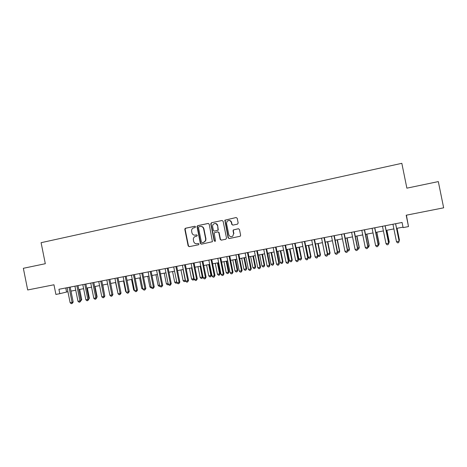 <?xml version="1.0" encoding="UTF-8"?>
<svg xmlns="http://www.w3.org/2000/svg" width="467" height="467" viewBox="0 0 467 467"><rect width="100%" height="100%" fill="white"/><g stroke="black" fill="none" stroke-linecap="round" stroke-linejoin="round"><path stroke-width="0.7" d="M195.527 226.793L194.78 226.273L185.504 228.24L184.809 229.297L188.154 245.922L189.211 246.664L198.51 244.778L198.995 244.007L198.247 243.482L197.039 243.727C195.305 243.897 194.167 243.103 193.642 241.346L193.303 239.122C193.484 237.691 194.237 236.787 195.568 236.425L196.776 236.174L197.261 235.397L196.514 234.878L195.305 235.129C193.572 235.304 192.439 234.51 191.908 232.759L191.569 230.71C191.68 229.192 192.439 228.229 193.834 227.826L195.043 227.569L195.527 226.793M237.446 224.166L238.17 223.033L237.207 218.27L236.109 217.523L224.831 220.185L228.1 237.802L229.192 238.555L240.26 236.226L240.633 235.251L239.472 229.495L238.368 228.742L233.319 229.933L233.056 230.821L233.628 233.663L232.788 236.15C230.931 237.178 229.601 236.681 228.783 234.656L226.536 223.535L226.974 221.486C228.848 219.904 230.319 220.243 231.381 222.52L231.755 224.376L232.852 225.129L237.446 224.166M408.497 226.583L406.191 215.217L443.65 207.821L438.32 181.593L406.874 188.16L401.83 163.322L41.096 242.688L45.311 263.709L23.35 268.297L27.687 289.966L53.968 284.777L55.906 294.438L59.805 293.685L58.924 289.289L402.075 222.461L403.12 227.616L408.497 226.583L406.418 215.17M209.204 224.189L208.13 223.448L197.699 225.654L196.998 226.448L200.366 243.435L201.435 244.183L212.427 241.708L209.204 224.189M211.463 222.741L222.029 220.506L223.115 221.247L226.518 238.123L225.806 239.238L221.265 240.161L220.179 239.408L218.801 232.589L217.721 231.836L214.137 232.881L215.45 240.663L215.316 241.217L214.201 240.914L210.763 223.862L211.463 222.741L222.029 220.506M185.072 229.32L184.938 228.649M59.805 293.685L67.919 291.706M70.99 291.116L75.742 290.2M78.806 289.61L83.622 288.682M86.681 288.092L91.567 287.152M94.614 286.563L99.57 285.606M102.617 285.022L107.644 284.053M110.679 283.469L115.775 282.488M118.805 281.905L123.977 280.906M126.995 280.323L132.237 279.313M135.255 278.735L140.567 277.707M143.573 277.129L148.967 276.09M151.962 275.512L157.432 274.462M160.42 273.884L165.966 272.816M168.949 272.243L174.57 271.158M177.542 270.586L183.245 269.488M186.21 268.916L191.99 267.801M194.949 267.235L200.81 266.102M203.758 265.536L209.701 264.392M212.637 263.826L218.667 262.664M221.597 262.098L227.709 260.919M230.628 260.358L236.827 259.162M239.734 258.607L246.021 257.393M248.917 256.838L255.291 255.607M258.175 255.052L264.643 253.803M267.515 253.254L274.076 251.987M276.937 251.439L283.592 250.154M286.44 249.606L293.183 248.31M296.02 247.761L302.861 246.442M305.687 245.899L312.621 244.562M315.435 244.019L322.469 242.665M325.266 242.128L332.405 240.75M335.189 240.213L342.428 238.818M345.195 238.287L352.538 236.874M355.294 236.343L362.736 234.907M365.474 234.381L373.028 232.922M375.754 232.397L383.413 230.926M386.121 230.4L393.885 228.906M396.582 228.386L403.027 227.143M65.765 287.952L66.571 291.968M196.665 234.866L195.609 235.088M198.329 243.47L197.337 243.675M194.978 226.267L185.813 228.211L185.125 229.262L188.464 245.864L189.439 246.617M208.37 223.43L197.996 225.625L197.296 226.413L200.658 243.383L201.645 244.142M198.93 226.752L198.446 227.528L201.394 242.169L202.141 242.688L203.419 242.431L205.427 240.826L205.649 238.882L203.63 228.853C203.098 227.09 201.954 226.297 200.209 226.477L198.93 226.752M200.641 226.425C202.328 226.32 203.419 227.12 203.921 228.818L205.941 238.835L205.713 240.774L203.711 242.379L202.141 242.688M217.832 231.825L219.076 232.548L220.447 239.361L221.451 240.126M211.744 222.718L211.043 223.833L214.476 240.867L215.083 241.404M217.377 225.508C216.104 223.074 214.575 222.864 212.789 224.884L212.596 226.513L213.378 230.406L214.464 231.153L218.025 230.138L217.651 225.479C217.225 224.049 216.303 223.378 214.878 223.465M217.651 225.479L218.299 230.103L214.738 231.112M228.865 220.465C230.295 220.395 231.218 221.072 231.632 222.49L232.011 224.347L232.905 225.117M232.788 236.15L233.628 233.663M238.538 228.725L233.57 229.898L233.307 230.78L233.879 233.623M236.109 217.523L225.094 220.161L228.357 237.756L229.367 238.52M80.861 299.843L81.725 299.592L79.688 289.441M81.725 299.592L80.826 300.964M69.063 287.31L72.087 302.382L70.138 302.75L67.12 287.69M70.184 287.094L73.185 302.067L72.087 302.382L72.058 303.532L71.282 303.678L70.138 302.75M73.185 302.067L72.058 303.532M88.736 298.349L89.384 298.156L87.335 287.964M89.384 298.156L88.893 299.125M96.681 296.837L97.095 296.714L95.04 286.481M97.095 296.714L96.78 297.345M104.684 295.313L102.804 284.987M76.897 285.786L79.933 300.917L77.966 301.285L74.936 286.166M77.995 285.57L81.013 300.602L79.933 300.917L79.898 302.073L79.11 302.219L77.966 301.285M81.013 300.602L79.898 302.073M84.79 284.251L87.837 299.44L85.858 299.808L82.811 284.637M85.87 284.041L88.893 299.131L87.837 299.44L87.79 300.602L86.996 300.748L85.858 299.808M88.893 299.131L87.79 300.602M92.746 282.698L95.805 297.952L93.809 298.325L90.75 283.09M93.803 282.494L96.838 297.642L95.805 297.952L95.747 299.119L94.953 299.265L93.809 298.325M96.838 297.642L95.747 299.119M100.767 281.14L103.837 296.446L101.824 296.825L98.753 281.531M101.794 280.936L104.847 296.142L103.837 296.446L103.767 297.625L102.968 297.771L101.824 296.825M104.847 296.142L103.767 297.625M115.577 282.523L117.871 292.926M108.846 279.564L111.934 294.934L109.903 295.313L106.82 279.961M109.856 279.365L112.921 294.636L111.934 294.934L111.852 296.119L111.041 296.271L109.903 295.313M112.921 294.636L111.852 296.119M123.527 280.994L125.635 291.472L126.078 291.39M126.195 291.945L125.635 291.472M116.995 277.976L120.095 293.41L118.046 293.79L114.952 278.373M117.976 277.783L121.058 293.113L120.095 293.41L120.001 294.595L119.184 294.753L118.046 293.79M121.058 293.113L120.001 294.595M131.542 279.447L133.655 289.972L134.356 289.838M134.759 290.906L133.655 289.972M125.203 276.376L128.314 291.869L126.253 292.254L123.142 276.779M126.166 276.19L129.26 291.577L128.314 291.869L128.215 293.066L127.392 293.223L126.253 292.254M129.26 291.577L128.215 293.066M139.615 277.894L141.74 288.454L142.692 288.273M143.1 289.353L141.74 288.454M133.48 274.765L136.609 290.322L134.531 290.713L131.408 275.174M134.42 274.584L137.526 290.036L136.609 290.322L136.492 291.525L135.663 291.677L134.531 290.713M137.526 290.036L136.492 291.525M147.753 276.324L149.889 286.925L151.098 286.703M151.506 287.777L150.987 287.876L149.889 286.925M141.822 273.142L144.963 288.758L142.867 289.149L139.732 273.551M142.739 272.962L145.856 288.478L144.963 288.758L144.84 289.966L144.005 290.124L142.867 289.149M145.856 288.478L144.84 289.966M155.96 274.742L158.097 285.39L159.574 285.115M159.983 286.195L159.2 286.341L158.097 285.39M150.234 271.502L153.386 287.182L151.279 287.579L148.127 271.917M151.121 271.333L154.256 286.907L153.386 287.182L153.252 288.402L152.411 288.559L151.279 287.579M154.256 286.907L153.252 288.402M164.226 273.154L166.375 283.837L168.12 283.51M168.499 284.578L167.472 284.794L166.375 283.837M158.716 269.85L161.88 285.594L159.749 285.997L156.591 270.265M159.58 269.687L162.72 285.319L161.88 285.594L161.734 286.82L160.882 286.977L159.749 285.997M162.72 285.319L161.734 286.82M172.562 271.549L174.716 282.272L176.73 281.899M177.011 282.874L175.814 283.236L174.716 282.272M176.783 282.138L176.654 283.084M167.262 268.186L170.443 283.994L168.295 284.397L165.12 268.607M168.102 268.023L171.261 283.726L170.443 283.994L170.286 285.226L169.428 285.384L168.295 284.397M171.261 283.726L170.286 285.226M175.878 266.511L179.077 282.383L176.911 282.786L173.718 266.931M176.689 266.353L179.865 282.115L179.077 282.383L178.902 283.621L178.038 283.778L176.911 282.786M179.865 282.115L178.902 283.621M184.57 264.818L187.781 280.755L185.597 281.163L182.393 265.244M185.352 264.666L188.54 280.492L187.781 280.755L187.594 281.998L186.724 282.161L185.597 281.163M188.54 280.492L187.594 281.998M180.957 269.926L183.128 280.696L185.241 280.305L183.07 269.523M185.562 280.982L184.22 281.665L183.128 280.696M185.066 281.508L185.411 280.247M189.427 268.297L191.604 279.108L193.735 278.711L191.552 267.889M194.237 278.945L193.834 279.826L192.696 280.083L191.604 279.108M193.548 279.926L193.735 278.711L194.161 278.565M197.961 266.651L200.15 277.509L202.293 277.106L200.104 266.237M202.094 278.326L202.293 277.106L202.982 276.867L202.094 278.326L201.236 278.49L200.15 277.509M193.332 263.114L196.554 279.114L194.354 279.529L191.131 263.54M194.085 262.962L197.29 278.857L196.554 279.114L196.356 280.369L195.48 280.533L194.354 279.529M197.29 278.857L196.356 280.369M206.566 264.993L208.761 275.898L210.926 275.489L211.592 275.25L209.414 264.445M196.998 226.442L197.296 226.413M211.592 275.25L210.716 276.715L210.926 275.489L208.726 264.579M210.716 276.715L209.846 276.878L208.761 275.898M202.164 261.392L205.398 277.462L203.18 277.877L199.946 261.824M202.894 261.251L206.11 277.211L205.398 277.462L205.194 278.717L204.307 278.887L203.18 277.877M206.11 277.211L205.194 278.717M215.234 263.324L217.441 274.269L219.624 273.86L220.266 273.627L218.077 262.775M220.266 273.627L219.402 275.092L219.624 273.86L217.418 262.903M219.402 275.092L218.527 275.256L217.441 274.269M211.072 259.658L214.324 275.793L212.082 276.213L208.837 260.09M211.773 259.524L215.001 275.548L214.324 275.793L214.102 277.059L213.209 277.229L212.082 276.213M215.001 275.548L214.102 277.059M223.979 261.643L226.197 272.629L228.392 272.214L229.011 271.987L226.81 261.094M229.011 271.987L228.159 273.458L228.392 272.214L226.174 261.216M228.159 273.458L227.277 273.621L226.197 272.629M220.05 257.907L223.319 274.111L221.06 274.532L217.797 258.344M220.722 257.778L223.967 273.866L223.319 274.111L223.08 275.384L222.181 275.553L221.06 274.532M223.967 273.866L223.08 275.384M232.794 259.944L235.018 270.977L237.236 270.562L237.826 270.335L235.619 259.395M237.826 270.335L236.991 271.812L237.236 270.562L235.006 259.518M236.991 271.812L236.104 271.975L235.018 270.977M229.104 256.144L232.391 272.413L230.114 272.839L226.834 256.587M229.752 256.021L233.01 272.179L232.391 272.413L232.14 273.697L231.229 273.866L230.114 272.839M233.01 272.179L232.14 273.697M241.678 258.228L243.914 269.307L246.15 268.887L246.71 268.671L244.492 257.685M246.71 268.671L245.887 270.148L246.15 268.887L243.914 257.802M245.887 270.148L244.994 270.311L243.914 269.307M238.24 254.369L241.538 270.702L239.244 271.134L235.952 254.813M238.853 254.246L242.128 270.475L241.538 270.702L241.276 271.992L240.359 272.168L239.244 271.134M242.128 270.475L241.276 271.992M250.639 256.506L252.886 267.626L255.14 267.206L255.671 266.99L253.441 255.963M255.671 266.99L254.865 268.467L255.14 267.206L252.892 256.068M254.865 268.467L253.966 268.636L252.886 267.626M247.452 252.571L250.761 268.98L248.45 269.412L245.14 253.021M248.035 252.46L251.322 268.753L250.761 268.98L250.487 270.276L249.559 270.451L248.45 269.412M251.322 268.753L250.487 270.276M259.67 254.766L261.929 265.933L264.199 265.507L264.701 265.297L262.466 254.223M264.701 265.297L263.913 266.78L264.199 265.507L261.94 254.328M263.913 266.78L263.003 266.949L261.929 265.933M256.739 250.767L260.066 267.241L257.731 267.679L254.41 251.217M257.288 250.656L260.592 267.019L260.066 267.241L259.775 268.548L258.841 268.723L257.731 267.679M260.592 267.019L259.775 268.548M268.782 253.009L271.047 264.223L273.335 263.797L273.808 263.592L271.56 252.472M273.808 263.592L273.037 265.075L273.335 263.797L271.07 252.565M273.037 265.075L272.121 265.244L271.047 264.223M277.964 251.24L280.241 262.501L282.553 262.069L282.99 261.87L280.737 250.703M282.99 261.87L282.237 263.353L282.553 262.069L280.27 250.797M282.237 263.353L281.315 263.528L280.241 262.501M287.223 249.454L289.511 260.767L291.84 260.329L292.249 260.131L289.984 248.923M292.249 260.131L291.513 261.619L291.84 260.329L289.552 249.004M291.513 261.619L290.579 261.794L289.511 260.767M266.102 248.94L269.447 265.49L267.095 265.927L263.756 249.396M266.628 248.841L269.944 265.268L269.447 265.49L269.144 266.803L268.204 266.978L267.095 265.927M269.944 265.268L269.144 266.803M275.553 247.101L278.91 263.721L276.534 264.164L273.183 247.563M276.044 247.008L279.377 263.505L278.91 263.721L278.589 265.04L277.643 265.215L276.534 264.164M279.377 263.505L278.589 265.04M285.08 245.245L288.454 261.934L286.061 262.384L282.693 245.712M285.535 245.157L288.886 261.73L288.454 261.934L288.121 263.265L287.164 263.441L286.061 262.384M288.886 261.73L288.121 263.265M296.563 247.656L298.857 259.01L301.209 258.572L301.589 258.385L299.312 247.125M301.589 258.385L300.865 259.874L301.209 258.572L298.909 247.206M300.865 259.874L299.925 260.049L298.857 259.01M294.695 243.371L298.08 260.137L295.664 260.586L292.284 243.844M295.115 243.289L298.483 259.932L297.73 261.473L296.767 261.654L295.664 260.586M298.483 259.932L297.73 261.473M305.978 245.84L308.284 257.247L310.654 256.803L311.004 256.617L308.716 245.315M311.004 256.617L310.298 258.111L310.654 256.803L308.348 245.385M310.298 258.111L309.352 258.292L308.284 257.247M304.385 241.486L307.788 258.321L305.354 258.776L301.956 241.959M304.776 241.41L308.156 258.123L307.426 259.664L306.451 259.845L305.354 258.776M308.156 258.123L307.426 259.664M315.476 244.013L317.793 255.467L320.181 255.017L320.496 254.836L318.202 243.488M320.496 254.836L319.807 256.336L320.181 255.017L317.864 243.552M319.807 256.336L318.856 256.511L317.793 255.467M314.163 239.583L317.583 256.488L315.126 256.949L311.711 240.061M314.524 239.513L317.916 256.301L317.204 257.842L316.223 258.023L315.126 256.949M317.916 256.301L317.204 257.842M327.595 253.628L330.07 253.044L327.764 241.643M330.07 253.044L329.404 254.544L329.79 253.219L327.46 241.702M329.404 254.544L328.441 254.725L327.659 253.949M324.028 237.662L327.466 254.643L324.985 255.105L321.553 238.141M324.349 237.598L327.764 254.457L327.069 256.004L326.083 256.19L324.985 255.105M327.764 254.457L327.069 256.004M337.524 251.766L339.725 251.234L337.407 239.787M339.725 251.234L339.077 252.735L339.48 251.398L337.139 239.84M339.077 252.735L338.108 252.916L337.67 252.478M347.547 249.892L349.468 249.407L347.139 237.913M349.468 249.407L348.837 250.913L349.252 249.571L346.899 237.96M348.837 250.913L347.652 250.89M357.652 247.995L359.286 247.568L356.951 236.022M359.286 247.568L358.679 249.074L359.111 247.72L356.747 236.063M358.679 249.074L357.669 249.238M333.981 235.724L337.431 252.775L334.932 253.242L331.482 236.209M334.267 235.666L337.694 252.6L337.022 254.147L336.024 254.334L334.932 253.242M337.694 252.6L337.022 254.147M344.021 233.769L347.489 250.896L344.967 251.369L341.5 234.259M344.272 233.716L347.717 250.726L347.063 252.279L346.053 252.466L344.967 251.369M347.717 250.726L347.063 252.279M354.149 231.795L357.634 248.999L355.089 249.477L351.604 232.292M354.36 231.755L357.821 248.835L357.191 250.388L356.175 250.581L355.089 249.477M357.821 248.835L357.191 250.388M367.85 246.086L369.199 245.712L366.846 234.113M369.199 245.712L368.603 247.218L369.053 245.858L366.677 234.148M368.603 247.218L367.862 247.358M364.365 229.805L367.868 247.09L365.299 247.568L361.802 230.307M364.54 229.77L368.019 246.932L367.406 248.485L366.385 248.678L365.299 247.568M368.019 246.932L367.406 248.485M378.136 244.159L379.186 243.838L376.828 232.192M379.186 243.838L378.614 245.35L379.081 243.978L376.7 232.216M378.614 245.35L378.153 245.432M374.674 227.797L378.194 245.157L375.602 245.642L372.088 228.299M374.814 227.773L378.311 245.006L377.715 246.564L376.682 246.757L375.602 245.642M378.311 245.006L377.715 246.564M388.515 242.21L389.268 241.947L386.898 230.254M389.268 241.947L388.719 243.459L389.198 242.081L386.804 230.272M385.077 225.771L388.614 243.208L385.999 243.698L382.467 226.279M385.176 225.754L388.69 243.062L388.118 244.626L387.073 244.819L385.999 243.698M388.69 243.062L388.118 244.626M398.987 240.248L399.437 240.044L397.055 228.299M399.127 240.937L399.402 240.172L396.997 228.305M395.572 223.728L399.127 241.241L396.489 241.737L392.94 224.242M395.637 223.716L399.162 241.106L398.614 242.671L397.563 242.863L396.489 241.737M188.464 245.864L188.154 245.922M185.13 229.315L184.821 229.344M185.813 228.211L185.504 228.24M200.658 243.383L200.366 243.435M197.308 226.74L197.01 226.769M197.996 225.625L197.699 225.654M203.711 242.379L203.419 242.431M205.941 238.835L205.649 238.882M203.921 228.818L203.63 228.853M185.125 229.262L184.809 229.297"/></g></svg>
